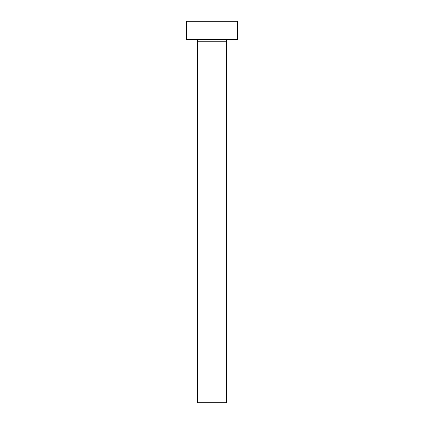 <?xml version="1.0" encoding="UTF-8"?>
<svg xmlns="http://www.w3.org/2000/svg" width="424" height="424" viewBox="0 0 424 424"><rect width="100%" height="100%" fill="white"/><g stroke="black" fill="none" stroke-linecap="round" stroke-linejoin="round"><path stroke-width="0.64" d="M226.538 41.186L197.462 41.186L197.462 402.8L226.538 402.8L226.538 41.186A1.818 1.818 0 0 1 228.356 39.374M197.462 41.186A1.818 1.818 0 0 0 195.644 39.374M237.44 39.374L186.56 39.374L186.56 21.2L237.44 21.2L237.44 39.374"/></g></svg>
